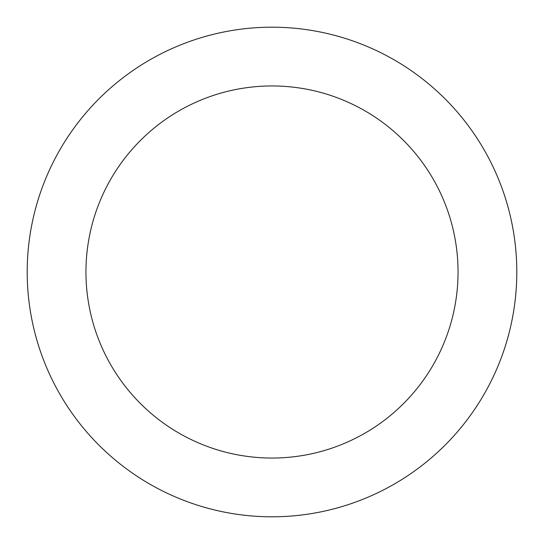 <?xml version="1.0" encoding="UTF-8"?>
<svg xmlns="http://www.w3.org/2000/svg" width="544" height="544" viewBox="0 0 544 544"><rect width="100%" height="100%" fill="white"/><g stroke="black" fill="none" stroke-linecap="round" stroke-linejoin="round"><path stroke-width="0.82" d="M458.048 272A186.048 186.048 0 0 0 272 85.952A186.048 186.048 0 0 0 85.952 272A186.048 186.048 0 0 0 272 458.048A186.048 186.048 0 0 0 458.048 272M516.8 272A244.8 244.8 0 0 0 272 27.2A244.8 244.8 0 0 0 27.2 272A244.8 244.8 0 0 0 272 516.8A244.8 244.8 0 0 0 516.8 272"/></g></svg>
